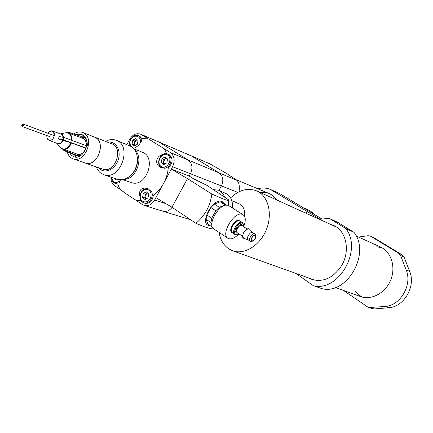<?xml version="1.0" encoding="UTF-8"?>
<svg xmlns="http://www.w3.org/2000/svg" width="433" height="433" viewBox="0 0 433 433"><rect width="100%" height="100%" fill="white"/><g stroke="black" fill="none" stroke-linecap="round" stroke-linejoin="round"><path stroke-width="0.65" d="M190.872 155.658L209.897 163.858L191.57 156.026L219.087 172.886C223.082 176.036 223.85 180.382 221.398 185.936L218.968 190.374L221.398 185.936C223.85 180.382 223.082 176.036 219.087 172.886L191.57 156.026L159.041 142.051M209.897 163.858L226.367 173.314L236.873 180.307C239.076 182.374 239.801 186.195 239.048 191.776M260.022 192.409L264.401 192.274L268.595 193.286C271.854 194.585 274.495 196.782 276.519 199.884C274.495 196.782 271.854 194.585 268.595 193.286L271.036 194.487L276.519 199.884M303.809 207.997L307.755 210.362L303.809 207.997M140.947 200.566L136.617 200.652L127.242 194.59L119.865 189.216L117.695 183.982L115.292 183.44L119.194 182.845L120.45 179.787M144.806 203.212L144.108 202.99C148.871 204.544 154.034 197.004 151.664 191.927L148.33 188.918L146.56 188.149C140.849 187.673 138.641 190.46 139.94 196.512M167.825 154.094L169.492 154.846C173.319 158.906 172.919 163.176 168.285 167.663C167.809 173.195 166.245 178.439 163.593 183.408C160.897 188.35 157.477 192.36 153.32 195.445C152.459 200.999 149.764 203.634 145.228 203.342M162.505 154.641C155.615 156.069 154.294 165.65 161.536 167.668L164.416 168.237C170.099 168.08 173.465 158.099 168.951 154.792L167.587 153.991C160.616 150.933 154.846 164.816 161.85 167.771M138.425 135.746L140.054 136.492L141.883 138.582L147.123 138.127L164.416 148.865L166.651 153.737M133.537 148.438C137.212 146.863 139.854 144.411 141.456 141.071C141.315 138.376 140.243 136.574 138.235 135.664C136.011 134.863 132.005 134.912 129.656 141.97L129.851 145.764M128.931 145.391L129.619 144.79M133.911 148.86L141.986 152.07C157.157 156.67 146.446 187.954 131.518 182.639L130.755 182.38M136.617 200.652L142.327 204.549L144.498 205.534C148.584 206.265 151.961 204.425 154.635 200.019L171.306 169.114L189.194 176.058L190.444 173.747L189.194 176.058L193.394 178.715L207.012 185.394L228.445 199.737L228.781 200.522C227.899 200.576 226.004 200.046 223.098 198.92L211.867 194.081L187.494 178.629L171.306 169.114L172.594 166.721C175.262 160.632 174.499 155.902 170.31 152.53L188.144 159.972C192.268 163.263 193.031 167.858 190.444 173.747C193.031 167.858 192.268 163.263 188.144 159.972L158.776 141.937L188.144 159.972L236.873 180.307M155.912 197.648L171.95 207.293L195.9 223.282C204.224 226.935 209.897 228.808 212.912 228.895L213.377 228.592M134.674 149.861C144.265 157.515 136.108 179.765 123.87 179.354M126.88 144.568L129.559 139.523C132.52 134.685 136.151 132.877 140.46 134.106L147.123 138.127M119.865 189.216L114.382 185.47C111.936 183.641 110.783 180.853 110.929 177.102M164.416 148.865L170.31 152.53M162.44 211.071L163.057 211.261C166.461 211.954 169.471 210.66 172.08 207.38C169.471 210.66 166.461 211.954 163.057 211.261L162.44 211.071M195.9 223.282C204.831 215.953 210.157 206.222 211.867 194.081M187.494 178.629L171.95 207.293M228.467 205.54L228.759 201.946M141.461 134.614L190.617 155.544M208.484 186.374L207.916 185.367L206.828 185.302M255.703 236.201C255.221 239.238 253.9 240.813 251.741 240.927C249.895 239.99 253.581 234.215 255.254 235.422L255.703 236.201M255.973 235.958C255.611 238.978 254.236 240.791 251.854 241.387C248.905 240.943 254.019 232.927 255.73 235.314L255.973 235.958M250.788 241.311L250.128 241.143C247.676 239.904 252.563 232.25 254.783 233.852L255.281 234.48M248.233 239.882L248.06 239.795C245.603 238.551 250.485 230.908 252.71 232.516L252.861 232.624M238.886 233.804L236.423 234.61C230.491 234.139 240.191 218.946 243.227 223.948L243.552 226.611M236.245 234.616L234.729 234.361C230.632 232.272 238.556 219.861 242.274 222.535L243.238 223.964M234.637 234.302L232.397 232.835L231.455 231.206C230.426 226.989 237.051 219.06 239.931 221.036L240.082 221.128M232.077 232.597L231.861 232.483C227.958 230.535 234.995 218.768 239.021 220.516L239.666 220.89M238.962 233.858C234.702 238.269 231.054 239.763 228.018 238.334C220.191 234.448 234.394 210.779 242.388 214.416L243.081 214.741C245.787 216.852 245.966 220.825 243.627 226.659M227.823 238.204L214.146 229.144C206.173 225.149 220.191 201.74 228.332 205.491L229.187 205.919M212.516 227.238L207.916 224.18L206.07 219.309L206.839 214.952L210.882 207.569L214.389 204.122L220.197 201.794L222.47 202.471M212.511 227.222L207.916 224.18M220.197 201.794L225.133 204.939L226.681 205.226M210.882 207.569L215.823 210.763L219.336 207.293L214.389 204.122M206.07 219.309L210.968 222.54L211.759 218.172L206.839 214.952M225.133 204.939L219.336 207.293M215.823 210.763L211.759 218.172M210.968 222.54L211.964 225.203M231.758 228.148L230.886 228.846M218.979 190.379L227.065 194.044C231.054 196.928 232.878 201.594 232.532 208.046M213.307 189.605L218.643 190.233L220.343 191.137L223.049 193.746L224.916 197.378M107.633 142.23C115.232 140.671 121.11 149.407 118.539 158.749C116.163 168.128 106.464 173.79 100.402 169.498L98.351 167.603M105.565 141.418C109.132 139.448 112.612 139.042 116.001 140.211C132.774 145.299 120.661 180.669 104.158 174.818L101.1 173.373L99.373 171.928L97.582 169.633L96.256 166.878M116.731 179.062L117.581 179.349C123.216 180.669 128.32 178.515 132.899 172.886C135.778 168.946 137.277 164.551 137.413 159.707C137.331 153.683 135.285 149.288 131.259 146.522L116.585 140.449M137.413 159.707L137.591 160.14C137.467 164.756 136.032 168.951 133.288 172.707L128.222 177.351M94.73 137.174L111.714 143.826C124.109 147.491 115.162 173.622 103.022 169.216L102.421 169.011M82.941 132.552L94.27 136.99C106.837 140.682 97.636 167.566 85.333 163.1L103.022 169.216M73.821 133.97C76.744 131.973 79.629 131.437 82.476 132.368L84.143 133.196C94.719 139.193 84.668 163.176 73.372 158.96C70.314 157.942 68.273 155.588 67.256 151.907M76.257 134.76L81.68 134.441L83.12 135.156C92.023 140.232 83.526 160.421 74.011 156.838L71.467 155.387L69.61 152.881M94.27 136.99L95.926 137.813C106.421 143.745 96.537 167.273 85.333 163.1L73.372 158.96M166.889 162.84L163.793 164.632L161.336 162.564L161.969 158.716L165.049 156.919L167.517 158.976L166.889 162.84M161.336 162.564L163.36 163.355L164.432 164.259L163.669 161.439L163.983 159.523L161.969 158.716M163.36 163.355L163.669 161.439L165.52 158.63L166.451 158.088M163.983 159.523L166.656 158.256M146.354 191.841L148.719 194.038L148.016 197.897L144.947 199.537L142.592 197.329L143.296 193.491L146.354 191.841M147.577 192.983L145.369 194.173L145.017 196.084L145.813 199.072L144.665 198L142.592 197.329M147.675 193.069L146.895 193.351L145.017 196.084L144.665 198M145.369 194.173L143.296 193.491M135.756 138.49L138.046 140.525L137.353 144.276L134.365 145.981L132.087 143.935L132.779 140.2L135.756 138.49M135.058 145.585L134.154 144.774L132.087 143.935M137.153 139.729L134.847 141.05L134.154 144.774M134.847 141.05L132.779 140.2M137.304 139.864L136.33 140.2L134.501 142.912L135.08 145.575M117.554 179.343L116.206 180.09L114.225 178.217M116.704 179.056L117.078 179.608L116.347 178.932M56.95 143.35L59.348 146.462C63.467 150.852 67.332 149.618 70.947 142.766L85.783 148.189C84.283 152.102 81.913 154.272 78.665 154.695L64.582 149.493L62.796 149.277L63.905 150.516L76.614 155.783L78.378 155.999L81.404 155.101M86.129 148.227L85.783 148.189M78.395 155.934L78.665 154.695M70.947 142.766L63.061 140.509C61.399 143.653 59.402 144.617 57.069 143.399M48.978 140.254C47.359 139.518 46.683 137.97 46.948 135.605C46.006 140.941 52.16 142.067 53.995 136.85C54.271 130.712 52.214 129.505 47.814 133.218C49.064 131.334 50.515 130.571 52.171 130.928C56.728 132.054 53.313 142.035 48.978 140.254L57.502 143.567C59.597 144.032 61.291 142.966 62.59 140.357L63.061 140.509M86.313 145.64C86.47 141.775 85.177 139.274 82.422 138.149L68.479 133.007M87.255 145.981C87.596 141.396 86.156 138.398 82.936 136.99L82.573 136.877L82.302 138.105M83.277 137.12L85.745 138.159M78.259 156.773L78.389 156.297L77.68 156.091M78.389 156.297L79.234 156.405M74.514 154.911L76.24 157.119M80.229 136.043L83.883 135.735M83.932 135.778L83.542 137.223M62.59 140.357L58.536 138.885L59.061 136.509L63.954 137.488L86.73 145.791M66.953 132.633L69.686 132.628L82.573 136.877M68.252 132.92L69.686 132.628M64.582 149.493L65.692 150.733L63.905 150.516M65.692 150.733L78.378 155.999M58.536 138.885L63.429 139.87L86.178 148.081M63.954 137.488L63.429 139.87M21.693 125.186L22.207 126.528C23.631 126.073 23.912 125.24 23.063 124.044L21.693 125.186M22.051 125.224L22.635 126.063L23.187 124.791L22.9 124.509L22.051 125.224M345.81 228.537C362.914 249.911 338.444 292.464 313.33 285.672L321.86 288.622C346.838 295.387 371.005 253.457 353.961 232.299L345.81 228.537L329.464 218.486L337.691 222.313L353.961 232.299M257.765 188.761C262.138 187.608 266.349 187.825 270.409 189.416L319.873 219.12L329.464 218.486M271.15 189.735L279.918 193.67L321.481 218.757M307.343 211.32L306.207 213.334M313.33 285.672L297.688 274.684L297.195 273.878M308.799 278.035L312.307 279.566C323.906 282.365 333.724 277.602 341.767 265.294C350.589 250.572 346.086 230.394 333.388 225.36L330.552 224.37M231.752 200.582L240.461 204.43C243.806 206.914 245.148 210.849 244.499 216.246M230.583 197.897C239.043 189.914 247.698 187.559 256.553 190.834L259.048 192.16C269.239 198.471 272.503 215.975 265.835 230.886C259.286 245.847 244.369 254.723 233.106 250.918C225.452 248.087 220.754 241.906 219.022 232.375M404.059 257.088L400.53 255.475L398.777 253.337L402.306 254.961L404.059 257.088L409.65 271.372C416.151 286.273 403.929 307.154 388.504 307.766L374.009 308.978L372.288 308.745M400.53 255.475L406.132 269.84C412.638 284.822 400.346 305.85 384.861 306.483L388.504 307.766M402.306 254.961L374.155 237.89L370.161 236.001L368.028 235.714L358.573 237.062M398.777 253.337L370.545 236.207M372.504 308.816L367.736 307.04L343.521 290.467M368.802 307.554L384.861 306.483M362.242 297.081L358.183 294.505L354.806 290.992M372.591 247.054L377.462 246.88L382.16 247.855M379.719 246.648L382.491 248.055C392.174 253.852 395.849 268.709 390.312 280.979C384.883 293.298 371.492 300.258 360.846 296.686L359.531 296.204M370.161 236.001L374.155 237.89M237.836 192.404L172.594 166.721M304.183 208.159L310.223 210.849L314.196 214.232M210.075 225.62C198.314 225.837 212.257 197.334 221.977 201.453L224.337 203.656M154.635 200.019L165.926 203.672M243.757 238.312L243.665 238.28C239.931 237.067 246.767 226.356 249.527 229.095L249.7 229.284M242.669 236.829C242.789 233.122 244.515 230.453 247.855 228.835M242.567 236.207L237.23 232.727C234.735 231.449 239.568 223.877 241.836 225.506L241.885 225.539M237.755 233.068C231.796 233.999 240.835 220.061 242.42 225.88M168.042 155.274C162.803 150.857 155.555 161.899 160.811 166.256C166.012 170.77 173.384 159.62 168.042 155.274M140.4 195.148C138.814 203.331 149.466 204.506 150.944 196.23C152.481 187.976 141.824 186.964 140.4 195.148M139.919 143.659C142.955 135.053 131.367 133.115 129.96 141.91L130.398 146.024M111.763 177.384C112.964 183.002 115.806 184.025 120.282 180.447M71.423 142.917C69.372 147.81 66.417 149.905 62.558 149.196L61.08 148.395M66.828 132.65L68.143 132.882C70.877 134.008 72.149 136.514 71.959 140.406M71.483 140.232C71.315 134.208 68.787 131.843 63.905 133.142L60.523 133.846M60.55 133.857C62.276 134.073 63.283 135.258 63.57 137.407M63.094 137.315L62.536 135.399L61.313 134.16L52.388 131.004M279.918 193.67L273.104 190.758M406.132 269.84L409.65 271.372M370.312 307.717L374.009 308.978M235.985 179.657L268.595 193.286M307.923 209.718L310.32 210.898L314.428 214.378M122.647 179.619L131.518 182.639M144.498 205.534L190.65 219.775M140.73 134.225L158.776 141.937M228.781 200.522L228.37 205.502M213.415 228.564L212.912 228.895M147.052 188.317L146.56 188.149M255.73 235.314L255.091 234.129M251.854 241.387L250.518 241.289M254.783 233.852L252.71 232.516M250.074 241.111L248.06 239.795M252.829 232.591L249.527 229.095C248.022 227.617 243.389 232.045 243.097 233.782L242.567 236.201L243.665 238.28L248.141 239.85M247.248 228.992L241.912 225.555M243.227 223.948L242.924 223.19M236.423 234.61L235.612 234.637M242.274 222.535L240.001 221.079M231.422 232.104L232.261 232.732M238.962 220.494L239.931 221.036M243.081 214.741L229.035 205.821M226.805 205.226L222.324 202.379M104.158 174.818L117.581 179.349M133.288 172.707L132.899 172.886M81.68 134.441L82.081 134.598M147.756 188.62C143.875 188.463 141.315 190.644 140.081 195.169C139.615 199.202 140.958 201.81 144.108 202.99M111.465 177.286C111.519 180.48 112.797 182.537 115.292 183.44M60.171 147.61L62.796 149.282M78.005 156.205L76.912 155.82M68.143 132.882L65.87 132.633M22.207 126.528L50.212 136.801M23.106 124.06L54.314 135.632M333.388 225.36L333.854 225.571M233.106 250.918L314.872 280.211M335.315 287.528L361.084 296.762M257.05 191.061L336.376 227.006M356.17 235.974L380.991 247.221M380.185 246.842L380.634 247.048"/></g></svg>
